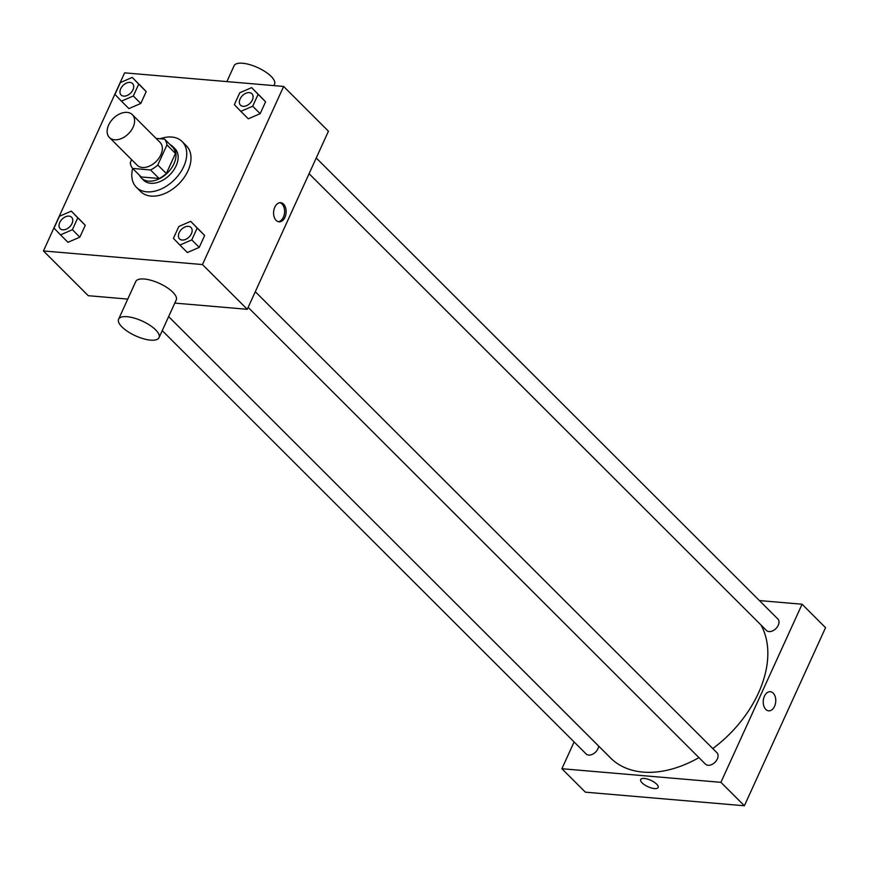 <?xml version="1.0" encoding="UTF-8"?>
<svg xmlns="http://www.w3.org/2000/svg" width="869" height="869" viewBox="0 0 869 869"><rect width="100%" height="100%" fill="white"/><g stroke="black" fill="none" stroke-linecap="round" stroke-linejoin="round"><path stroke-width="1.3" d="M127.113 112.383A16.174 10.765 135 0 1 132.294 114.643A16.174 10.765 135 0 1 128.493 133.696A16.174 10.765 135 0 1 109.44 137.519A16.174 10.765 135 0 1 110.613 121.606A16.174 10.765 135 0 1 127.113 112.383M132.294 114.643L160.026 142.342A16.174 10.765 135 0 1 156.224 161.395A16.174 10.765 135 0 1 137.183 165.229L109.44 137.519M131.621 159.679L130.263 162.655A21.714 14.458 135 0 0 132.609 168.434L150.554 169.966A21.714 14.458 135 0 0 157.789 165.012L166.946 144.917A21.714 14.458 135 0 0 164.599 139.138L156.094 138.41M157.789 165.012L166.316 173.528L175.484 153.433L166.946 144.917M175.484 153.433A21.714 14.458 135 0 0 173.137 147.665L164.599 139.138M166.316 173.528A21.714 14.458 135 0 1 159.092 178.482L150.554 169.966M132.609 168.434L141.147 176.95L159.092 178.482M139.475 175.288A22.236 14.806 -45 0 0 141.43 178.036A22.236 14.806 -45 0 0 173.963 163.741A22.236 14.806 -45 0 0 172.855 146.579A22.236 14.806 -45 0 0 170.096 144.634M172.855 146.579L174.984 148.708A22.236 14.806 135 0 1 176.092 165.881A22.236 14.806 135 0 1 143.559 180.165L141.43 178.036M160.146 138.758A32.338 21.54 135 0 1 171.758 137.041A32.338 21.54 135 0 1 182.121 141.56A32.338 21.54 135 0 1 174.517 179.655A32.338 21.54 135 0 1 136.422 187.324A32.338 21.54 135 0 1 132.653 168.467M182.121 141.56L186.39 145.818A32.338 21.54 135 0 1 178.775 183.913A32.338 21.54 135 0 1 140.691 191.582L136.422 187.324M179.894 245.069L187.356 252.531L199.229 247.383L204.639 235.51L190.702 221.345L178.829 226.483L173.42 238.356L179.894 245.069L191.767 239.92L197.176 228.058L190.702 221.345M60.504 234.858L67.978 242.31L79.85 237.172L85.26 225.299L71.323 211.124L59.44 216.272L54.03 228.134L60.504 234.858L72.388 229.709L77.786 217.847L71.323 211.124M43.45 250.945L202.466 264.556L283.631 86.455L124.615 72.844L43.45 250.945L88.258 295.699L127.765 299.077M240.822 111.351L248.295 118.814L260.168 113.665L265.577 101.803L251.641 87.628L239.757 92.777L234.358 104.638L240.822 111.351L252.705 106.214L258.115 94.341L251.641 87.628M121.443 101.141L128.905 108.603L140.789 103.454L146.198 91.593L132.262 77.417L120.378 82.566L114.969 94.428L121.443 101.141L133.315 95.992L138.725 84.13L132.262 77.417M174.799 303.096L247.274 309.299L328.439 131.197L283.631 86.455M247.274 309.299L202.466 264.556M283.555 204.128A9.602 6.246 -85.1 0 1 285.684 215.143A9.602 6.246 -85.1 0 1 279.036 221.823A9.602 6.246 -85.1 0 1 273.626 211.721A9.602 6.246 -85.1 0 1 280.665 202.694A9.602 6.246 -85.1 0 1 283.555 204.128M118.597 319.195L135.76 281.523A22.236 8.103 24.5 0 1 144.254 279.025A22.236 8.103 24.5 0 1 166.946 287.52A22.236 8.103 24.5 0 1 176.222 299.968L159.049 337.639A22.236 8.103 24.5 0 1 135.466 335.792A22.236 8.103 24.5 0 1 118.597 319.195A22.236 8.103 24.5 0 1 127.091 316.696A22.236 8.103 24.5 0 1 149.772 325.202A22.236 8.103 24.5 0 1 159.049 337.639M273.909 85.618L274.561 84.184A22.236 8.103 -155.5 0 0 257.691 67.586A22.236 8.103 -155.5 0 0 234.098 65.751L226.874 81.599M279.894 202.705A9.602 6.246 -85.1 0 1 282.023 203.987A9.602 6.246 -85.1 0 1 284.272 214.437A9.602 6.246 -85.1 0 1 278.265 221.682M760.962 624.985A101.054 67.304 135 0 1 712.776 748.578M698.948 757.616A101.054 67.304 135 0 1 610.581 757.985L168.64 316.609M255.29 291.691L716.925 752.717A8.082 5.388 135 0 1 715.024 762.243A8.082 5.388 135 0 1 705.498 764.166L248.143 307.387M316.229 157.973L777.864 619.01A8.082 5.388 135 0 1 775.963 628.537A8.082 5.388 135 0 1 766.436 630.449L309.071 173.681M598.676 746.091A8.082 5.388 135 0 1 593.56 753.695A8.082 5.388 135 0 1 586.119 753.944L162.253 330.633M574.105 741.952L561.895 768.728L720.912 782.328L802.076 604.227L759.408 600.577M561.895 768.728L585.369 792.17L744.385 805.769L720.912 782.328M744.385 805.769L825.55 627.668L802.076 604.227M770.314 691.702A9.602 6.246 -85.1 0 1 773.204 693.136A9.602 6.246 -85.1 0 1 775.322 704.151A9.602 6.246 -85.1 0 1 768.685 710.831A9.602 6.246 -85.1 0 1 763.275 700.74A9.602 6.246 -85.1 0 1 770.314 691.702A9.602 6.246 -85.1 0 1 773.204 693.136A9.602 6.246 -85.1 0 1 775.322 704.151A9.602 6.246 -85.1 0 1 768.674 710.831M644.342 778.461A9.602 3.498 24.5 0 1 654.14 782.133A9.602 3.498 24.5 0 1 658.148 787.499A9.602 3.498 24.5 0 1 647.959 786.706A9.602 3.498 24.5 0 1 640.67 779.536A9.602 3.498 24.5 0 1 644.342 778.461M658.148 787.499A9.602 3.498 24.5 0 1 647.959 786.706A9.602 3.498 24.5 0 1 640.67 779.536M132.544 83.543L132.566 83.554A8.082 5.388 135 0 1 132.566 83.554A8.082 5.388 135 0 1 130.654 93.081A8.082 5.388 135 0 1 121.139 95.003A8.082 5.388 135 0 1 121.128 94.993A8.082 5.388 135 0 1 121.703 87.019A8.082 5.388 135 0 1 129.959 82.414A8.082 5.388 135 0 1 132.544 83.543A8.082 5.388 135 0 1 130.643 93.07A8.082 5.388 135 0 1 121.117 94.982L121.117 94.982M128.905 108.603L140.789 103.454L133.315 95.992M140.789 103.454L146.198 91.593L138.725 84.13M146.198 91.593L139.724 84.869M71.606 217.25L71.627 217.272A8.082 5.388 135 0 1 71.627 217.272A8.082 5.388 135 0 1 69.726 226.798A8.082 5.388 135 0 1 60.2 228.71A8.082 5.388 135 0 1 60.189 228.699A8.082 5.388 135 0 1 60.765 220.737A8.082 5.388 135 0 1 69.02 216.12A8.082 5.388 135 0 1 71.606 217.25A8.082 5.388 135 0 1 69.705 226.776A8.082 5.388 135 0 1 60.178 228.699L60.178 228.699M67.978 242.31L79.85 237.172L72.388 229.709M79.85 237.172L85.26 225.299L77.786 217.847M85.26 225.299L78.786 218.586M251.945 93.776L251.934 93.754A8.082 5.388 135 0 1 251.945 93.776A8.082 5.388 135 0 1 250.044 103.292A8.082 5.388 135 0 1 240.517 105.214A8.082 5.388 135 0 1 240.507 105.203A8.082 5.388 135 0 1 241.082 97.241A8.082 5.388 135 0 1 249.338 92.625A8.082 5.388 135 0 1 251.934 93.754A8.082 5.388 135 0 1 250.022 103.281A8.082 5.388 135 0 1 240.507 105.192L240.507 105.192M248.295 118.814L260.168 113.665L252.705 106.214M260.168 113.665L265.577 101.803L258.115 94.341M265.577 101.803L259.103 95.079M191.006 227.482L190.995 227.472A8.082 5.388 135 0 1 191.006 227.482A8.082 5.388 135 0 1 189.105 237.009A8.082 5.388 135 0 1 179.579 238.921L179.579 238.921A8.082 5.388 135 0 1 180.155 230.948A8.082 5.388 135 0 1 188.399 226.342A8.082 5.388 135 0 1 190.995 227.472A8.082 5.388 135 0 1 189.084 236.987A8.082 5.388 135 0 1 179.568 238.91L179.568 238.91M187.356 252.531L199.229 247.383L191.767 239.92M199.229 247.383L204.639 235.51L197.176 228.058M204.639 235.51L198.175 228.797"/></g></svg>
